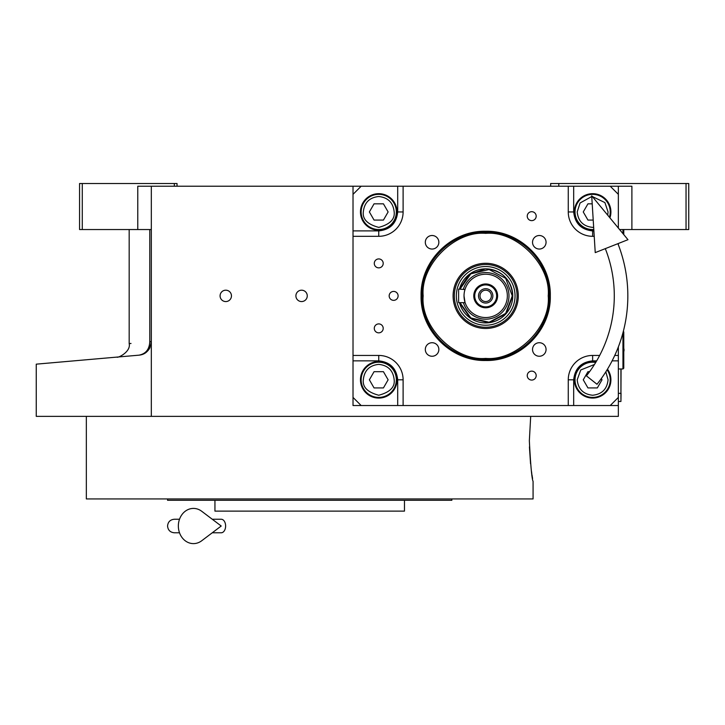 <?xml version="1.0" encoding="UTF-8"?>
<svg xmlns="http://www.w3.org/2000/svg" width="725" height="725" viewBox="0 0 725 725"><rect width="100%" height="100%" fill="white"/><g stroke="black" fill="none" stroke-linecap="round" stroke-linejoin="round"><path stroke-width="1.09" d="M151.317 229.544L137.777 229.544L137.777 186.225L151.317 186.225L151.317 416.358L36.25 416.358L36.25 364.158M618.353 346.913L618.353 405.529L353.021 405.529L353.021 186.225L151.317 186.225M353.021 186.225L631.892 186.225L631.892 229.544L619.594 229.544M225.774 301.564A5.682 5.682 0 0 0 231.456 295.882A5.682 5.682 0 0 0 225.774 290.19A5.682 5.682 0 0 0 220.083 295.882A5.682 5.682 0 0 0 225.774 301.564M301.582 301.564A5.682 5.682 0 0 0 307.264 295.882A5.682 5.682 0 0 0 301.582 290.19A5.682 5.682 0 0 0 295.9 295.882A5.682 5.682 0 0 0 301.582 301.564M618.353 405.529L618.353 416.358L151.317 416.358M550.665 186.225L550.665 183.516L686.04 183.516L686.04 229.544L631.892 229.544M558.794 183.516L558.794 186.225M149.776 341.683C122.389 344.257 122.389 344.257 149.776 341.683C149.404 349.35 145.797 353.845 138.964 355.168L36.25 364.158L138.964 355.168C109.693 357.733 109.693 357.733 138.964 355.168C145.933 354.507 150.057 350.012 151.317 341.683L149.776 341.683L149.776 229.544M129.177 229.544L129.177 343.623L131.007 343.451M82.278 183.516L82.278 229.544L79.569 229.544L79.569 183.516L177.036 183.516L177.036 186.225M174.335 183.516L174.335 186.225M82.278 229.544L137.777 229.544M686.04 183.516L688.75 183.516L688.75 229.544L686.04 229.544M138.964 355.168A13.539 13.539 -22 0 0 142.662 354.317A13.539 13.539 -22 0 1 138.964 355.168L131.007 355.866M150.021 347.456A13.539 13.539 -22 0 1 145.054 353.102A13.539 13.539 -22 0 0 150.021 347.456M621.062 368.98L620.926 398.768M620.926 368.98L620.926 393.349L618.353 393.349M618.353 401.469L620.926 401.469L621.062 393.349M529.35 440.728L530.691 416.358L529.35 440.728C530.6 465.377 531.842 478.917 533.074 481.346C531.842 478.917 530.6 465.377 529.35 440.728M529.431 446.89L530.555 463.764M531.425 470.996L531.543 471.83M531.579 472.12L531.797 473.597M531.951 474.667L532.585 478.554M533.074 481.346L533.074 498.936L86.338 498.936L86.338 416.358M167.566 498.936L167.566 500.295L451.847 500.295L451.847 498.936M404.468 500.295L404.468 511.125L214.944 511.125L214.944 500.295M485.687 231.266C520.215 230.378 551.19 261.353 550.302 295.882C551.19 330.41 520.215 361.385 485.687 360.488C451.158 361.385 420.192 330.41 421.08 295.882C420.192 261.353 451.158 230.378 485.687 231.266M485.687 232.254C519.689 231.375 550.193 261.879 549.314 295.882C550.193 329.875 519.689 360.379 485.687 359.509C451.693 360.379 421.189 329.875 422.068 295.882C421.189 261.879 451.693 231.375 485.687 232.254A63.628 63.628 0 0 1 549.314 295.882A63.628 63.628 0 0 1 485.687 359.509A63.628 63.628 0 0 0 549.314 295.882A63.628 63.628 180 0 0 485.687 232.254A63.628 63.628 180 0 0 422.068 295.882A63.628 63.628 0 0 0 485.687 359.509A63.628 63.628 0 0 0 549.314 295.882A63.628 63.628 180 0 0 485.687 232.254A63.628 63.628 180 0 0 422.068 295.882A63.628 63.628 0 0 0 485.687 359.509A63.628 63.628 0 0 0 549.314 295.882A63.628 63.628 180 0 0 485.687 232.254A63.628 63.628 180 0 0 422.068 295.882A63.628 63.628 0 0 0 485.687 359.509A63.628 63.628 0 0 1 422.068 295.882A63.628 63.628 0 0 1 485.687 232.254M361.15 186.225L353.021 194.345M618.353 186.225L618.353 194.345L610.232 186.225M618.353 194.345L618.353 228.049M618.353 243.491L618.353 244.851M610.232 405.529L618.353 397.409M353.021 397.409L361.15 405.529M378.749 258.925A4.468 4.468 0 0 0 374.281 263.392A4.468 4.468 0 0 0 378.749 267.86A4.468 4.468 0 0 0 383.208 263.392A4.468 4.468 0 0 0 378.749 258.925M378.749 323.903A4.468 4.468 0 0 0 374.281 328.371A4.468 4.468 0 0 0 378.749 332.838A4.468 4.468 0 0 0 383.208 328.371A4.468 4.468 0 0 0 378.749 323.903M378.749 361.539A18.279 18.279 0 0 0 360.47 379.809A18.279 18.279 0 0 0 378.749 398.088A18.279 18.279 0 0 0 397.019 379.809A18.279 18.279 0 0 0 378.749 361.539M353.021 355.44L378.749 355.44A24.369 24.369 0 0 1 403.109 379.809L403.109 405.529M531.715 371.137A4.468 4.468 0 0 0 527.247 375.604A4.468 4.468 0 0 0 531.715 380.072A4.468 4.468 0 0 0 536.183 375.604A4.468 4.468 0 0 0 531.715 371.137M531.715 211.691A4.468 4.468 0 0 0 527.247 216.159A4.468 4.468 0 0 0 531.715 220.627A4.468 4.468 0 0 0 536.183 216.159A4.468 4.468 0 0 0 531.715 211.691M393.639 291.414A4.468 4.468 0 0 0 389.171 295.882A4.468 4.468 0 0 0 393.639 300.349A4.468 4.468 0 0 0 398.107 295.882A4.468 4.468 0 0 0 393.639 291.414M568.264 405.529L568.264 379.809A24.369 24.369 0 0 1 592.633 355.44L599.666 355.44M618.353 355.44L614.746 355.44M594.219 236.314L592.633 236.314A24.369 24.369 0 0 1 568.264 211.945L568.264 186.225M403.109 186.225L403.109 211.945A24.369 24.369 0 0 1 378.749 236.314L353.021 236.314M539.291 342.717A6.77 6.77 0 0 0 532.531 349.486A6.77 6.77 0 0 0 539.291 356.256A6.77 6.77 0 0 0 546.061 349.486A6.77 6.77 0 0 0 539.291 342.717M539.291 235.507A6.77 6.77 0 0 0 532.531 242.277A6.77 6.77 0 0 0 539.291 249.047A6.77 6.77 0 0 0 546.061 242.277A6.77 6.77 0 0 0 539.291 235.507M432.082 235.507A6.77 6.77 0 0 0 425.312 242.277A6.77 6.77 0 0 0 432.082 249.047A6.77 6.77 0 0 0 438.852 242.277A6.77 6.77 0 0 0 432.082 235.507M432.082 342.717A6.77 6.77 0 0 0 425.312 349.486A6.77 6.77 0 0 0 432.082 356.256A6.77 6.77 0 0 0 438.852 349.486A6.77 6.77 0 0 0 432.082 342.717M378.749 193.675A18.279 18.279 0 0 0 360.47 211.945A18.279 18.279 0 0 0 378.749 230.224A18.279 18.279 0 0 0 397.019 211.945A18.279 18.279 0 0 0 378.749 193.675M609.933 217.853A18.279 18.279 0 0 0 592.633 193.675A18.279 18.279 0 0 0 574.363 211.945A18.279 18.279 0 0 0 593.838 230.188M596.077 361.866A18.279 18.279 0 0 0 574.363 379.809A18.279 18.279 0 0 0 608.891 388.156A18.279 18.279 0 0 0 607.487 369.161M485.687 358.413C516.626 361.204 551.018 326.821 548.218 295.882C551.018 264.942 516.626 230.55 485.687 233.35C454.756 230.55 420.364 264.942 423.155 295.882C420.364 326.821 454.756 361.204 485.687 358.413C516.626 361.204 551.018 326.821 548.218 295.882C551.018 264.942 516.626 230.55 485.687 233.35C454.756 230.55 420.364 264.942 423.155 295.882C420.364 326.821 454.756 361.204 485.687 358.413C516.626 361.204 551.018 326.821 548.218 295.882C551.018 264.942 516.626 230.55 485.687 233.35C454.756 230.55 420.364 264.942 423.155 295.882C420.364 326.821 454.756 361.204 485.687 358.413M453.089 295.882A32.598 32.598 0 0 0 485.687 328.479A32.598 32.598 0 0 0 518.284 295.882A32.598 32.598 0 0 0 485.687 263.284A32.598 32.598 0 0 0 453.089 295.882A32.598 32.598 0 0 0 485.687 328.479A32.598 32.598 0 0 0 518.284 295.882A32.598 32.598 0 0 0 485.687 263.284A32.598 32.598 0 0 0 453.089 295.882A32.598 32.598 0 0 0 485.687 328.479A32.598 32.598 0 0 0 518.284 295.882A32.598 32.598 0 0 0 485.687 263.284A32.598 32.598 0 0 0 453.089 295.882M517.052 295.882A31.356 31.356 0 0 1 485.687 327.238A31.356 31.356 0 0 1 454.33 295.882A31.356 31.356 0 0 1 485.687 264.516A31.356 31.356 0 0 1 517.052 295.882A31.356 31.356 0 0 1 485.687 327.238A31.356 31.356 0 0 1 454.33 295.882A31.356 31.356 0 0 1 485.687 264.516A31.356 31.356 0 0 1 517.052 295.882A31.356 31.356 0 0 1 485.687 327.238A31.356 31.356 0 0 1 454.33 295.882A31.356 31.356 0 0 1 485.687 264.516A31.356 31.356 0 0 1 517.052 295.882M456.342 295.882A29.353 29.353 0 0 0 485.687 325.226A29.353 29.353 0 0 0 515.04 295.882A29.353 29.353 0 0 0 485.687 266.528A29.353 29.353 0 0 0 456.342 295.882A29.353 29.353 0 0 0 485.687 325.226A29.353 29.353 0 0 0 515.04 295.882A29.353 29.353 0 0 0 485.687 266.528A29.353 29.353 0 0 0 456.342 295.882A29.353 29.353 0 0 0 485.687 325.226A29.353 29.353 0 0 0 515.04 295.882A29.353 29.353 0 0 0 485.687 266.528A29.353 29.353 0 0 0 456.342 295.882M459.478 302.651A27.079 27.079 0 0 0 512.765 295.882C511.161 279.433 502.135 270.407 485.687 268.803L469.111 274.476L459.478 289.112A27.079 27.079 0 0 1 512.765 295.882A27.079 27.079 0 0 1 459.478 302.651A27.079 27.079 0 0 0 512.765 295.882A27.079 27.079 0 0 0 459.478 289.112A27.079 27.079 0 0 1 512.765 295.882L506.005 313.78L489.103 322.734L470.498 318.284L459.478 302.651M378.749 196.511C369.442 197.499 364.294 202.637 363.316 211.945C362.437 219.24 367.575 224.387 378.749 227.378C389.914 224.387 395.053 219.24 394.173 211.945C393.195 202.637 388.047 197.499 378.749 196.511M378.749 194.345A17.599 17.599 0 0 0 361.15 211.945A17.599 17.599 180 0 0 378.749 229.544A17.599 17.599 180 0 0 396.339 211.945A17.599 17.599 0 0 0 378.749 194.345M383.434 220.074L388.12 211.945L383.434 203.825L374.055 203.825L369.369 211.945L374.055 220.074L383.434 220.074M378.749 364.376C369.442 365.364 364.294 370.502 363.316 379.809C362.437 387.105 367.575 392.252 378.749 395.243C389.914 392.252 395.053 387.105 394.173 379.809C393.195 370.502 388.047 365.364 378.749 364.376M378.749 362.21A17.599 17.599 0 0 0 361.15 379.809A17.599 17.599 180 0 0 378.749 397.409A17.599 17.599 180 0 0 396.339 379.809A17.599 17.599 0 0 0 378.749 362.21M383.434 387.929L388.12 379.809L383.434 371.689L374.055 371.689L369.369 379.809L374.055 387.929L383.434 387.929M594.464 364.485L580.752 369.968L577.2 379.809C578.188 389.117 583.326 394.264 592.633 395.243C601.94 394.264 607.088 389.117 608.067 379.809L605.837 371.825M595.705 362.482A17.599 17.599 -0 0 0 575.034 379.809A17.599 17.599 180 0 0 592.633 397.409A17.599 17.599 180 0 0 610.232 379.809A17.599 17.599 -0 0 0 607.106 369.795M589.579 371.689L587.948 371.689L583.253 379.809L587.948 387.929L597.327 387.929L602.013 379.809L601.297 378.577M591.754 196.538L580.082 202.973L577.2 211.945C578.188 221.252 583.326 226.399 592.633 227.378L593.666 227.342M607.722 215.18L608.067 211.945L604.904 202.583L592.316 196.52M609.417 217.237A17.599 17.599 180 0 0 610.232 211.945A17.599 17.599 -0 0 0 592.633 194.345A17.599 17.599 -0 0 0 575.034 211.945A17.599 17.599 180 0 0 593.802 229.508M592.207 203.825L587.948 203.825L583.253 211.945L587.948 220.074L593.213 220.074M549.314 295.882A63.628 63.628 0 0 1 485.687 359.509A63.628 63.628 0 0 1 422.068 295.882A63.628 63.628 0 0 1 485.687 232.254A63.628 63.628 0 0 1 549.314 295.882A63.628 63.628 0 0 1 485.687 359.509A63.628 63.628 0 0 1 422.068 295.882A63.628 63.628 0 0 1 485.687 232.254A63.628 63.628 0 0 1 549.314 295.882A63.628 63.628 0 0 1 485.687 359.509A63.628 63.628 0 0 1 422.068 295.882A63.628 63.628 0 0 1 485.687 232.254A63.628 63.628 0 0 1 549.314 295.882M464.027 295.882L464.988 302.252M485.687 301.564A5.682 5.682 0 0 1 480.004 295.882A5.682 5.682 0 0 1 485.687 290.19A5.682 5.682 0 0 1 491.378 295.882A5.682 5.682 0 0 1 485.687 301.564M485.687 303.059A7.178 7.178 0 0 0 492.864 295.882A7.178 7.178 0 0 0 485.687 288.704A7.178 7.178 0 0 0 478.518 295.882A7.178 7.178 0 0 0 485.687 303.059M485.687 306.847A10.966 10.966 0 0 0 496.652 295.882A10.966 10.966 0 0 0 485.687 284.916A10.966 10.966 0 0 0 474.721 295.882A10.966 10.966 0 0 0 485.687 306.847M485.687 307.79A11.917 11.917 0 0 0 497.604 295.882A11.917 11.917 0 0 0 485.687 283.964A11.917 11.917 0 0 0 473.778 295.882A11.917 11.917 0 0 0 485.687 307.79M464.535 291.233L464.915 289.746M464.988 289.502L458.617 289.112L458.617 302.651L465.115 302.651M485.687 317.541A21.659 21.659 0 0 0 507.346 295.882A21.659 21.659 0 0 0 485.687 274.222A21.659 21.659 0 0 0 464.027 295.882A21.659 21.659 0 0 0 485.687 317.541M459.985 302.651L470.851 317.931L489.103 322.244L505.66 313.427L512.276 295.882L505.66 278.337L489.103 269.519L470.851 273.823L459.985 289.112M623.31 331.434L623.772 331.887L623.772 368.173L622.956 368.98L622.956 332.784M622.956 229.544L622.956 233.622M623.772 229.544L623.772 234.61M586.407 375.849L597.01 384.268L586.407 375.849A128.606 128.606 0 0 0 605.303 248.639M597.01 384.268A142.145 142.145 0 0 0 617.899 243.672M591.709 195.795L595.234 252.617L627.968 239.694L591.709 195.795M212.262 519.245L221.198 519.245A6.77 4.423 90 0 1 225.62 526.015A6.77 4.423 90 0 1 221.198 532.784L212.262 532.784M201.686 540.778A17.599 15.116 -90 0 1 186.252 541.484A17.599 15.116 -90 0 1 178.35 526.015A17.599 15.116 -90 0 1 186.252 510.545A17.599 15.116 -90 0 1 201.686 511.252L221.216 526.015L201.686 540.778M353.021 360.86L378.749 360.86C390.177 362.065 396.493 368.382 397.699 379.809L397.699 405.529M378.749 360.86L378.749 355.44M397.699 186.225L397.699 211.945C396.493 223.382 390.177 229.698 378.749 230.903L353.021 230.903M378.749 230.903L378.749 236.314M397.699 211.945L403.109 211.945M593.884 230.903L592.633 230.903C581.205 229.698 574.889 223.382 573.683 211.945L573.683 186.225M573.683 211.945L568.264 211.945M592.633 230.903L592.633 236.314M573.683 405.529L573.683 379.809C574.889 368.382 581.205 362.065 592.633 360.86L596.675 360.86M612.108 360.86L618.353 360.86M592.633 360.86L592.633 355.44M397.699 379.809L403.109 379.809M573.683 379.809L568.264 379.809M463.411 302.651A23.282 23.282 0 0 0 508.977 295.882A23.282 23.282 0 0 0 463.411 289.112M129.177 343.623C131.116 351.824 117.577 358.368 116.825 357.108L116.689 357.117M623.772 351.679A5.147 5.147 0 0 0 623.772 348.381M622.956 368.98L618.353 368.98M174.335 519.245L179.51 519.245L174.335 519.245C170.221 519.644 167.964 521.9 167.566 526.015C167.964 530.129 170.221 532.386 174.335 532.784L179.51 532.784"/></g></svg>
